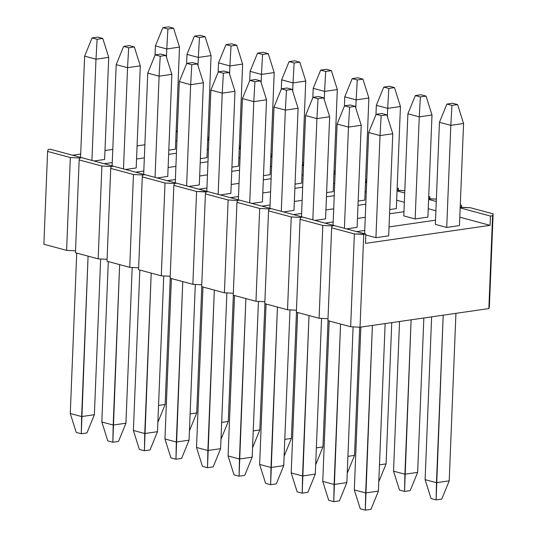 <?xml version="1.0" encoding="UTF-8"?>
<svg xmlns="http://www.w3.org/2000/svg" width="537" height="537" viewBox="0 0 537 537"><rect width="100%" height="100%" fill="white"/><g stroke="black" fill="none" stroke-linecap="round" stroke-linejoin="round"><path stroke-width="0.81" d="M81.832 157.71L50.27 149.219L48.149 149.528L47.612 151.434L70.334 157.549L79.704 158.019L81.832 157.71L79.704 158.019L79.167 159.925L101.896 166.034L111.266 166.504L113.388 166.195L50.27 149.219L48.149 149.528L47.612 151.434L43.88 244.254L66.608 250.37L70.334 157.549L47.612 151.434L43.88 244.254L66.608 250.37L75.522 250.813L66.608 250.37L70.334 157.549L79.704 158.019L81.832 157.71L79.704 158.019L79.167 159.925L75.442 252.746L98.164 258.854L101.896 166.034L79.167 159.925L75.442 252.746L98.164 258.854L107.078 259.304L98.164 258.854L101.896 166.034L111.266 166.504L110.729 168.41L133.451 174.518L142.829 174.995L144.95 174.686L113.388 166.195L111.266 166.504L113.388 166.195L81.832 157.71M208.537 139.365L207.705 139.486L208.537 139.365L208.947 137.915L208.537 139.365L207.705 139.486L208.537 139.365M176.431 153.24L168.638 154.374L176.431 153.24M144.339 157.885L136.546 159.019L144.339 157.885M112.253 162.536L104.138 163.711L112.253 162.536M207.799 137.116L208.967 137.432L207.799 137.116M72.576 155.22L80.691 154.045L72.576 155.22M104.984 150.528L112.783 149.4L104.984 150.528M137.076 145.883L144.869 144.755L137.076 145.883M176.143 131.001L176.975 130.88L176.143 131.001M176.123 131.525L177.291 131.84L176.123 131.525M177.324 130.894L176.975 130.88L177.324 130.894M175.418 149.212L168.806 150.165L175.418 149.212L179.512 47.108L175.418 149.212M104.628 159.462L94.035 160.993L104.628 159.462L108.729 57.358L104.628 159.462M175.753 140.808L176.915 141.124L175.753 140.808M102.782 38.456L97.727 37.1L92.069 37.919L97.116 39.275L102.782 38.456L97.116 39.275L95.989 59.204L84.624 56.143L80.563 157.368L84.624 56.143L92.069 37.919L97.116 39.275L95.989 59.204L108.729 57.358L102.782 38.456L97.727 37.1L92.069 37.919L84.624 56.143L95.989 59.204L108.729 57.358L102.782 38.456M100.634 258.975L94.378 414.718L81.637 416.558L88.075 256.142L81.275 433.762L76.22 432.406L70.273 413.503L81.637 416.558L81.275 433.762L86.934 432.943L81.275 433.762L76.22 432.406L70.273 413.503L76.717 253.088L70.273 413.503L81.637 416.558L94.378 414.718L100.634 258.975M91.921 160.422L95.989 59.204L91.921 160.422M86.934 432.943L94.378 414.718L86.934 432.943M173.565 28.206L168.517 26.85L162.852 27.669L167.9 29.025L173.565 28.206L167.9 29.025L166.772 48.954L155.415 45.9L155.039 55.264L155.415 45.9L162.852 27.669L167.9 29.025L166.772 48.954L179.512 47.108L173.565 28.206L168.517 26.85L162.852 27.669L155.415 45.9L166.772 48.954L179.512 47.108L173.565 28.206M170.236 278.233L165.161 404.468L158.549 405.428L165.161 404.468L170.236 278.233M166.443 57.157L166.772 48.954L166.443 57.157M157.871 422.324L165.161 404.468L157.871 422.324M134.337 46.941L129.289 45.585L123.624 46.404L128.679 47.766L134.337 46.941L128.679 47.766L127.551 67.689L116.187 64.635L112.119 165.852L116.187 64.635L123.624 46.404L128.679 47.766L127.551 67.689L140.291 65.843L136.19 167.947L125.598 169.477L136.19 167.947L140.291 65.843L134.337 46.941L129.289 45.585L123.624 46.404L116.187 64.635L127.551 67.689L140.291 65.843L134.337 46.941M132.189 267.466L125.933 423.203L113.193 425.049L119.637 264.627L112.83 442.253L107.783 440.89L101.835 421.995L113.193 425.049L112.83 442.253L118.496 441.434L112.83 442.253L107.783 440.89L101.835 421.995L108.279 261.573L101.835 421.995L113.193 425.049L125.933 423.203L132.189 267.466M123.483 168.913L127.551 67.689L123.483 168.913M118.496 441.434L125.933 423.203L118.496 441.434M165.899 55.432L160.852 54.076L155.186 54.895L160.234 56.251L165.899 55.432L160.234 56.251L159.106 76.173L147.749 73.119L143.681 174.344L147.749 73.119L155.186 54.895L160.234 56.251L159.106 76.173L171.847 74.334L167.752 176.431L157.16 177.969L167.752 176.431L171.847 74.334L165.899 55.432L160.852 54.076L155.186 54.895L147.749 73.119L159.106 76.173L171.847 74.334L165.899 55.432M163.751 275.951L157.495 431.688L144.755 433.534L151.199 273.118L144.393 450.738L139.345 449.382L133.391 430.479L144.755 433.534L144.393 450.738L150.058 449.919L144.393 450.738L139.345 449.382L133.391 430.479L139.835 270.057L133.391 430.479L144.755 433.534L157.495 431.688L163.751 275.951M155.045 177.398L159.106 76.173L155.045 177.398M150.058 449.919L157.495 431.688L150.058 449.919M197.462 63.916L192.414 62.561L186.748 63.379L191.796 64.735L197.462 63.916L191.796 64.735L190.669 84.665L179.304 81.611L175.243 182.828L179.304 81.611L186.748 63.379L191.796 64.735L190.669 84.665L203.409 82.819L199.308 184.923L188.722 186.453L199.308 184.923L203.409 82.819L197.462 63.916L192.414 62.561L186.748 63.379L179.304 81.611L190.669 84.665L203.409 82.819L197.462 63.916M195.314 284.442L189.058 440.179L176.317 442.025L182.761 281.603L175.955 459.229L170.9 457.866L164.953 438.971L176.317 442.025L175.955 459.229L181.613 458.403L175.955 459.229L170.9 457.866L164.953 438.971L171.397 278.549L164.953 438.971L176.317 442.025L189.058 440.179L195.314 284.442M186.601 185.883L190.669 84.665L186.601 185.883M181.613 458.403L189.058 440.179L181.613 458.403M229.024 72.408L223.969 71.045L218.311 71.864L223.358 73.227L229.024 72.408L223.358 73.227L222.231 93.149L210.866 90.095L206.799 191.32L210.866 90.095L218.311 71.864L223.358 73.227L222.231 93.149L234.971 91.303L230.87 193.407L220.277 194.944L230.87 193.407L234.971 91.303L229.024 72.408L223.969 71.045L218.311 71.864L210.866 90.095L222.231 93.149L234.971 91.303L229.024 72.408M226.869 292.927L220.62 448.663L207.873 450.509L214.317 290.087L207.51 467.714L202.462 466.358L196.515 447.455L207.873 450.509L207.51 467.714L213.176 466.895L207.51 467.714L202.462 466.358L196.515 447.455L202.959 287.033L196.515 447.455L207.873 450.509L220.62 448.663L226.869 292.927M218.163 194.374L222.231 93.149L218.163 194.374M213.176 466.895L220.62 448.663L213.176 466.895M260.579 80.892L255.531 79.536L249.866 80.355L254.921 81.711L260.579 80.892L254.921 81.711L253.786 101.641L242.429 98.58L238.361 199.804L242.429 98.58L249.866 80.355L254.921 81.711L253.786 101.641L266.533 99.795L262.432 201.899L251.84 203.429L262.432 201.899L266.533 99.795L260.579 80.892L255.531 79.536L249.866 80.355L242.429 98.58L253.786 101.641L266.533 99.795L260.579 80.892M258.431 301.418L252.175 457.155L239.435 459.001L245.879 298.579L239.072 476.198L234.025 474.842L228.077 455.94L239.435 459.001L239.072 476.198L244.738 475.379L239.072 476.198L234.025 474.842L228.077 455.94L234.515 295.525L228.077 455.94L239.435 459.001L252.175 457.155L258.431 301.418M249.725 202.858L253.786 101.641L249.725 202.858M244.738 475.379L252.175 457.155L244.738 475.379M292.141 89.377L287.094 88.021L281.428 88.84L286.476 90.203L292.141 89.377L286.476 90.203L285.348 110.125L273.991 107.071L269.923 208.289L273.991 107.071L281.428 88.84L286.476 90.203L285.348 110.125L298.089 108.279L293.987 210.383L283.402 211.914L293.987 210.383L298.089 108.279L292.141 89.377L287.094 88.021L281.428 88.84L273.991 107.071L285.348 110.125L298.089 108.279L292.141 89.377M289.993 309.903L283.737 465.639L270.997 467.485L277.441 307.063L270.635 484.689L265.587 483.327L259.633 464.431L270.997 467.485L270.635 484.689L276.3 483.871L270.635 484.689L265.587 483.327L259.633 464.431L266.077 304.009L259.633 464.431L270.997 467.485L283.737 465.639L289.993 309.903M281.287 211.35L285.348 110.125L281.287 211.35M276.3 483.871L283.737 465.639L276.3 483.871M323.704 97.868L318.649 96.512L312.99 97.331L318.038 98.687L323.704 97.868L318.038 98.687L316.911 118.61L305.546 115.556L301.485 216.78L305.546 115.556L312.99 97.331L318.038 98.687L316.911 118.61L329.651 116.771L325.55 218.868L314.957 220.405L325.55 218.868L329.651 116.771L323.704 97.868L318.649 96.512L312.99 97.331L305.546 115.556L316.911 118.61L329.651 116.771L323.704 97.868M321.556 318.387L315.3 474.131L302.559 475.97L309.003 315.555L302.197 493.174L297.142 491.818L291.195 472.916L302.559 475.97L302.197 493.174L307.855 492.355L302.197 493.174L297.142 491.818L291.195 472.916L297.639 312.5L291.195 472.916L302.559 475.97L315.3 474.131L321.556 318.387M312.843 219.834L316.911 118.61L312.843 219.834M307.855 492.355L315.3 474.131L307.855 492.355M355.259 106.353L350.211 104.997L344.553 105.816L349.6 107.172L355.259 106.353L349.6 107.172L348.473 127.101L337.108 124.047L333.041 225.265L337.108 124.047L344.553 105.816L349.6 107.172L348.473 127.101L361.213 125.255L357.112 227.359L346.519 228.89L357.112 227.359L361.213 125.255L355.259 106.353L350.211 104.997L344.553 105.816L337.108 124.047L348.473 127.101L361.213 125.255L355.259 106.353M353.111 326.879L346.862 482.615L334.115 484.461L340.559 324.039L333.752 501.665L328.704 500.303L322.757 481.407L334.115 484.461L333.752 501.665L339.418 500.84L333.752 501.665L328.704 500.303L322.757 481.407L329.201 320.985L322.757 481.407L334.115 484.461L346.862 482.615L353.111 326.879M344.405 228.319L348.473 127.101L344.405 228.319M339.418 500.84L346.862 482.615L339.418 500.84M386.821 114.844L381.773 113.482L376.108 114.307L381.163 115.663L386.821 114.844L381.163 115.663L380.028 135.586L368.671 132.532L364.603 233.756L368.671 132.532L376.108 114.307L381.163 115.663L380.028 135.586L392.775 133.74L388.674 235.844L375.927 237.69L380.028 135.586L392.775 133.74L388.674 235.844L375.927 237.69L380.028 135.586L368.671 132.532L376.108 114.307L381.773 113.482L386.821 114.844L392.775 133.74L386.821 114.844M385.15 323.589L378.417 491.1L365.677 492.946L372.403 325.429L365.314 510.15L360.267 508.794L354.313 489.892L365.677 492.946L365.314 510.15L370.98 509.331L365.314 510.15L360.267 508.794L354.313 489.892L360.857 327.107L354.313 489.892L365.677 492.946L378.417 491.1L385.15 323.589M370.98 509.331L378.417 491.1L370.98 509.331M240.099 147.856L239.267 147.97L240.099 147.856L240.509 146.406L240.099 147.856L239.267 147.97L240.099 147.856M207.987 161.731L200.194 162.859L207.987 161.731M175.901 166.376L168.108 167.504L175.901 166.376M143.815 171.021L135.7 172.196L143.815 171.021M239.361 145.608L240.529 145.916L239.361 145.608M207.685 140.016L208.853 140.325L207.685 140.016M206.973 157.697L200.361 158.657L206.973 157.697L211.075 55.593L206.973 157.697M207.316 149.299L208.477 149.608L207.316 149.299M113.388 166.195L111.266 166.504L110.729 168.41L107.004 261.23L129.726 267.339L133.451 174.518L110.729 168.41L107.004 261.23L129.726 267.339L138.64 267.788L129.726 267.339L133.451 174.518L142.829 174.995L142.292 176.895L165.013 183.01L174.391 183.479L176.512 183.171L144.95 174.686L142.829 174.995L144.95 174.686L113.388 166.195M271.662 156.341L270.829 156.462L271.662 156.341L272.064 154.891L271.662 156.341L270.829 156.462L271.662 156.341M239.549 170.216L231.756 171.343L239.549 170.216M207.463 174.861L199.67 175.988L207.463 174.861M175.377 179.506L167.255 180.68L175.377 179.506M270.923 154.092L272.084 154.408L270.923 154.092M239.247 148.501L240.408 148.816L239.247 148.501M238.535 166.188L231.924 167.141L238.535 166.188L242.637 64.084L238.535 166.188M238.871 157.784L240.039 158.1L238.871 157.784M144.95 174.686L142.829 174.995L142.292 176.895L138.566 269.715L161.288 275.83L165.013 183.01L142.292 176.895L138.566 269.715L161.288 275.83L170.202 276.28L161.288 275.83L165.013 183.01L174.391 183.479L173.854 185.386L196.576 191.494L208.074 191.662L176.512 183.171L174.391 183.479L176.512 183.171L144.95 174.686M303.217 164.825L302.385 164.946L303.217 164.825L303.627 163.376L303.217 164.825L302.385 164.946L303.217 164.825M271.111 178.707L263.318 179.835L271.111 178.707M239.025 183.352L231.225 184.48L239.025 183.352M206.933 187.997L198.818 189.172L206.933 187.997M302.485 162.577L303.647 162.892L302.485 162.577M270.809 156.992L271.97 157.301L270.809 156.992M270.098 174.673L263.486 175.633L270.098 174.673L274.199 72.569L270.098 174.673M270.433 166.269L271.594 166.584L270.433 166.269M176.512 183.171L174.391 183.479L173.854 185.386L170.122 278.206L192.85 284.315L196.576 191.494L173.854 185.386L170.122 278.206L192.85 284.315L201.764 284.764L192.85 284.315L196.576 191.494L205.946 191.964L205.409 193.87L228.138 199.986L237.508 200.455L239.63 200.147L208.074 191.662L205.946 191.964L208.074 191.662L176.512 183.171M334.779 173.317L333.947 173.438L334.779 173.317L335.189 171.867L334.779 173.317L333.947 173.438L334.779 173.317M302.673 187.191L294.873 188.319L302.673 187.191M270.581 191.837L262.788 192.964L270.581 191.837M238.495 196.482L230.38 197.656L238.495 196.482M334.041 171.068L335.209 171.384L334.041 171.068M302.365 165.477L303.533 165.792L302.365 165.477M301.653 183.164L295.048 184.117L301.653 183.164L305.754 81.06L301.653 183.164M301.995 174.76L303.157 175.075L301.995 174.76M208.074 191.662L205.946 191.964L205.409 193.87L201.684 286.691L224.406 292.806L228.138 199.986L205.409 193.87L201.684 286.691L224.406 292.806L233.32 293.249L224.406 292.806L228.138 199.986L237.508 200.455L236.971 202.362L259.693 208.47L269.071 208.94L271.192 208.631L239.63 200.147L237.508 200.455L239.63 200.147L208.074 191.662M366.341 181.801L365.509 181.922L366.341 181.801L366.751 180.351L366.341 181.801L365.509 181.922L366.341 181.801M334.229 195.676L326.436 196.81L334.229 195.676M302.143 200.328L294.35 201.456L302.143 200.328M270.057 204.973L261.942 206.148L270.057 204.973M365.603 179.553L366.764 179.868L365.603 179.553M333.927 173.961L335.088 174.277L333.927 173.961M333.215 191.649L326.603 192.602L333.215 191.649L337.317 89.545L333.215 191.649M333.551 183.245L334.719 183.56L333.551 183.245M239.63 200.147L237.508 200.455L236.971 202.362L233.246 295.182L255.968 301.291L259.693 208.47L236.971 202.362L233.246 295.182L255.968 301.291L264.882 301.74L255.968 301.291L259.693 208.47L269.071 208.94L268.534 210.846L291.255 216.955L300.633 217.431L302.754 217.123L271.192 208.631L269.071 208.94L271.192 208.631L239.63 200.147M397.904 190.293L397.071 190.413L397.904 190.293L398.434 188.386L398.36 190.313L398.434 188.386L397.165 188.044L398.434 188.386L397.904 190.293L397.071 190.413L404.811 190.635L397.904 190.293M365.791 204.167L357.998 205.295L365.791 204.167M333.705 208.812L325.912 209.94L333.705 208.812M301.613 213.458L293.497 214.632L301.613 213.458M365.489 182.452L366.65 182.768L365.489 182.452M364.777 200.133L358.166 201.093L364.777 200.133L368.879 98.029L364.777 200.133M365.113 191.736L366.281 192.045L365.113 191.736M271.192 208.631L269.071 208.94L268.534 210.846L264.801 303.667L287.53 309.775L291.255 216.955L268.534 210.846L264.801 303.667L287.53 309.775L296.444 310.225L287.53 309.775L291.255 216.955L300.633 217.431L300.096 219.331L322.818 225.446L332.188 225.916L334.316 225.607L302.754 217.123L300.633 217.431L302.754 217.123L271.192 208.631M429.459 198.777L428.627 198.898L429.459 198.777L429.996 196.871L429.922 198.797L429.996 196.871L428.721 196.529L429.996 196.871L429.459 198.777L428.627 198.898L436.366 199.126L429.459 198.777M403.965 211.699L389.56 213.78L403.965 211.699M365.267 217.297L357.467 218.425L365.267 217.297M333.175 221.942L325.06 223.117L333.175 221.942M397.044 190.937L404.717 192.998L397.044 190.937M396.34 208.625L389.728 209.578L396.34 208.625L400.441 106.521L396.34 208.625M396.675 200.22L404.341 202.281L396.675 200.22M302.754 217.123L300.633 217.431L300.096 219.331L296.364 312.158L319.085 318.266L322.818 225.446L300.096 219.331L296.364 312.158L319.085 318.266L328 318.716L319.085 318.266L322.818 225.446L332.188 225.916L331.651 227.822L354.38 233.931L365.872 234.098L334.316 225.607L332.188 225.916L334.316 225.607L302.754 217.123M461.021 207.262L460.189 207.383L461.021 207.262L461.558 205.362L461.478 207.289L461.558 205.362L460.283 205.02L461.558 205.362L461.021 207.262L460.189 207.383L470.392 207.738L493.12 213.847L489.388 306.667L488.851 308.574L492.583 215.753L490.456 216.062L490.086 225.339L365.502 243.375L365.872 234.098L363.75 234.4L360.025 327.221L488.851 308.574L489.388 306.667L493.12 213.847L470.392 207.738L461.021 207.262M435.52 220.183L389.03 226.916L435.52 220.183M364.737 230.433L356.622 231.608L364.737 230.433M428.607 199.428L436.272 201.489L428.607 199.428M427.895 217.109L415.155 218.955L403.797 215.901L415.155 218.955L427.895 217.109L431.996 115.005L427.895 217.109M428.237 208.712L435.903 210.773L428.237 208.712M334.316 225.607L332.188 225.916L331.651 227.822L327.926 320.643L350.648 326.751L354.38 233.931L331.651 227.822L327.926 320.643L350.648 326.751L360.025 327.221L488.851 308.574L492.583 215.753L493.12 213.847L492.583 215.753L490.456 216.062L490.086 225.339L365.502 243.375L365.872 234.098L334.316 225.607M460.169 207.913L490.456 216.062L460.169 207.913M459.457 225.6L446.717 227.44L435.353 224.385L446.717 227.44L459.457 225.6L463.559 123.497L459.457 225.6M375.927 237.69L365.838 234.978L375.927 237.69M363.75 234.4L360.025 327.221L350.648 326.751L354.38 233.931L363.75 234.4M459.793 217.196L490.086 225.339L459.793 217.196M205.127 36.697L200.079 35.335L194.414 36.16L199.462 37.516L205.127 36.697L199.462 37.516L198.334 57.439L186.97 54.385L186.594 63.749L186.97 54.385L194.414 36.16L199.462 37.516L198.334 57.439L211.075 55.593L205.127 36.697L200.079 35.335L194.414 36.16L186.97 54.385L198.334 57.439L211.075 55.593L205.127 36.697M201.791 286.724L196.723 412.953L190.111 413.913L196.723 412.953L201.791 286.724M198.005 65.648L198.334 57.439L198.005 65.648M189.433 430.815L196.723 412.953L189.433 430.815M236.689 45.182L231.635 43.826L225.976 44.645L231.024 46.001L236.689 45.182L231.024 46.001L229.896 65.93L218.532 62.869L218.156 72.24L218.532 62.869L225.976 44.645L231.024 46.001L229.896 65.93L242.637 64.084L236.689 45.182L231.635 43.826L225.976 44.645L218.532 62.869L229.896 65.93L242.637 64.084L236.689 45.182M233.353 295.209L228.285 421.444L221.674 422.397L228.285 421.444L233.353 295.209M229.567 74.133L229.896 65.93L229.567 74.133M220.996 439.3L228.285 421.444L220.996 439.3M268.245 53.673L263.197 52.311L257.532 53.129L262.586 54.492L268.245 53.673L262.586 54.492L261.452 74.415L250.094 71.361L249.718 80.725L250.094 71.361L257.532 53.129L262.586 54.492L261.452 74.415L274.199 72.569L268.245 53.673L263.197 52.311L257.532 53.129L250.094 71.361L261.452 74.415L274.199 72.569L268.245 53.673M264.916 303.694L259.841 429.929L253.236 430.889L259.841 429.929L264.916 303.694M261.123 82.624L261.452 74.415L261.123 82.624M252.551 447.784L259.841 429.929L252.551 447.784M299.807 62.158L294.759 60.802L289.094 61.621L294.142 62.977L299.807 62.158L294.142 62.977L293.014 82.899L281.656 79.845L281.281 89.216L281.656 79.845L289.094 61.621L294.142 62.977L293.014 82.899L305.754 81.06L299.807 62.158L294.759 60.802L289.094 61.621L281.656 79.845L293.014 82.899L305.754 81.06L299.807 62.158M296.471 312.185L291.403 438.42L284.791 439.373L291.403 438.42L296.471 312.185M292.685 91.109L293.014 82.899L292.685 91.109M284.113 456.275L291.403 438.42L284.113 456.275M331.369 70.642L326.315 69.286L320.656 70.105L325.704 71.468L331.369 70.642L325.704 71.468L324.576 91.391L313.212 88.337L312.836 97.7L313.212 88.337L320.656 70.105L325.704 71.468L324.576 91.391L337.317 89.545L331.369 70.642L326.315 69.286L320.656 70.105L313.212 88.337L324.576 91.391L337.317 89.545L331.369 70.642M328.033 320.67L322.965 446.905L316.353 447.865L322.965 446.905L328.033 320.67M324.247 99.593L324.576 91.391L324.247 99.593M315.675 464.76L322.965 446.905L315.675 464.76M362.925 79.134L357.877 77.771L352.218 78.597L357.266 79.953L362.925 79.134L357.266 79.953L356.138 99.875L344.774 96.821L344.398 106.185L344.774 96.821L352.218 78.597L357.266 79.953L356.138 99.875L368.879 98.029L362.925 79.134L357.877 77.771L352.218 78.597L344.774 96.821L356.138 99.875L368.879 98.029L362.925 79.134M359.676 327.208L354.527 455.389L347.916 456.349L354.527 455.389L359.676 327.208M355.809 108.085L356.138 99.875L355.809 108.085M347.238 473.251L354.527 455.389L347.238 473.251M394.487 87.618L389.439 86.262L383.774 87.081L388.828 88.437L394.487 87.618L388.828 88.437L387.694 108.367L376.336 105.312L375.96 114.676L376.336 105.312L383.774 87.081L388.828 88.437L387.694 108.367L400.441 106.521L394.487 87.618L389.439 86.262L383.774 87.081L376.336 105.312L387.694 108.367L400.441 106.521L394.487 87.618M391.755 322.63L386.083 463.881L379.471 464.834L386.083 463.881L391.755 322.63M387.365 116.569L387.694 108.367L387.365 116.569M378.793 481.736L386.083 463.881L378.793 481.736M426.049 96.11L421.001 94.747L415.336 95.566L420.384 96.928L426.049 96.11L420.384 96.928L419.256 116.851L407.892 113.797L403.797 215.901L407.892 113.797L415.336 95.566L420.384 96.928L419.256 116.851L431.996 115.005L426.049 96.11L421.001 94.747L415.336 95.566L407.892 113.797L419.256 116.851L431.996 115.005L426.049 96.11M423.847 317.985L417.645 472.365L404.905 474.211L411.107 319.83L404.542 491.415L399.494 490.059L393.54 471.157L404.905 474.211L404.542 491.415L410.201 490.596L404.542 491.415L399.494 490.059L393.54 471.157L399.555 321.502L393.54 471.157L404.905 474.211L417.645 472.365L423.847 317.985M415.155 218.955L419.256 116.851L415.155 218.955M410.201 490.596L417.645 472.365L410.201 490.596M457.611 104.594L452.557 103.238L446.898 104.057L451.946 105.413L457.611 104.594L451.946 105.413L450.818 125.343L439.454 122.282L435.353 224.385L439.454 122.282L446.898 104.057L451.946 105.413L450.818 125.343L463.559 123.497L457.611 104.594L452.557 103.238L446.898 104.057L439.454 122.282L450.818 125.343L463.559 123.497L457.611 104.594M455.933 313.339L449.207 480.857L436.467 482.696L443.193 315.185L436.104 499.9L431.05 498.544L425.103 479.642L436.467 482.696L436.104 499.9L441.763 499.081L436.104 499.9L431.05 498.544L425.103 479.642L431.641 316.857L425.103 479.642L436.467 482.696L449.207 480.857L455.933 313.339M446.717 227.44L450.818 125.343L446.717 227.44M441.763 499.081L449.207 480.857L441.763 499.081"/></g></svg>
